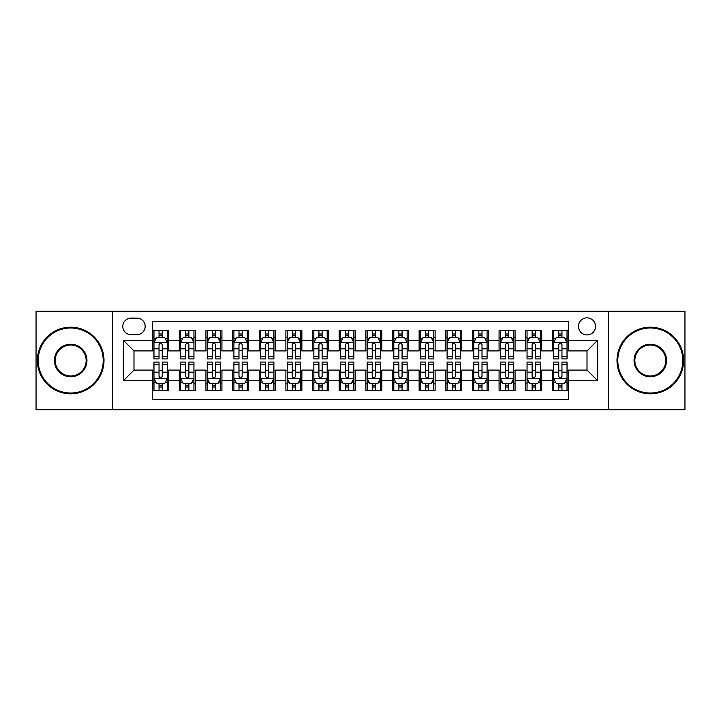 <?xml version="1.0" encoding="UTF-8"?>
<svg xmlns="http://www.w3.org/2000/svg" width="721" height="721" viewBox="0 0 721 721"><rect width="100%" height="100%" fill="white"/><g stroke="black" fill="none" stroke-linecap="round" stroke-linejoin="round"><path stroke-width="1.08" d="M587.011 317.862A8.526 8.526 0 0 0 578.485 326.388A8.526 8.526 0 0 0 587.011 334.914A8.526 8.526 0 0 0 595.546 326.388A8.526 8.526 0 0 0 587.011 317.862M608.335 409.798L684.95 409.798L684.95 311.202L608.335 311.202L608.335 409.798L112.665 409.798L112.665 311.202L36.05 311.202L36.05 409.798L112.665 409.798M568.364 330.524L552.376 330.524L552.376 340.249L541.714 340.249L541.714 350.911L552.376 350.911L552.376 340.249M541.714 340.249L541.714 330.524L525.726 330.524L525.726 340.249L515.064 340.249L515.064 350.911L525.726 350.911L525.726 340.249M515.064 340.249L515.064 330.524L499.076 330.524L499.076 340.249L488.414 340.249L488.414 350.911L499.076 350.911L499.076 340.249M488.414 340.249L488.414 330.524L472.426 330.524L472.426 340.249L461.764 340.249L461.764 350.911L472.426 350.911L472.426 340.249M461.764 340.249L461.764 330.524L445.776 330.524L445.776 340.249L435.114 340.249L435.114 350.911L445.776 350.911L445.776 340.249M435.114 340.249L435.114 330.524L419.126 330.524L419.126 340.249L408.465 340.249L408.465 350.911L419.126 350.911L419.126 340.249M408.465 340.249L408.465 330.524L392.476 330.524L392.476 340.249L381.824 340.249L381.824 350.911L392.476 350.911L392.476 340.249M381.824 340.249L381.824 330.524L365.826 330.524L365.826 340.249L355.174 340.249L355.174 350.911L365.826 350.911L365.826 340.249M355.174 340.249L355.174 330.524L339.176 330.524L339.176 340.249L328.524 340.249L328.524 350.911L339.176 350.911L339.176 340.249M328.524 340.249L328.524 330.524L312.535 330.524L312.535 340.249L301.874 340.249L301.874 350.911L312.535 350.911L312.535 340.249M301.874 340.249L301.874 330.524L285.886 330.524L285.886 340.249L275.224 340.249L275.224 350.911L285.886 350.911L285.886 340.249M275.224 340.249L275.224 330.524L259.236 330.524L259.236 340.249L248.574 340.249L248.574 350.911L259.236 350.911L259.236 340.249M248.574 340.249L248.574 330.524L232.586 330.524L232.586 340.249L221.924 340.249L221.924 350.911L232.586 350.911L232.586 340.249M221.924 340.249L221.924 330.524L205.936 330.524L205.936 340.249L195.274 340.249L195.274 350.911L205.936 350.911L205.936 340.249M195.274 340.249L195.274 330.524L179.286 330.524L179.286 350.911L168.624 350.911L168.624 330.524L152.636 330.524M152.636 390.476L168.624 390.476L168.624 370.089L179.286 370.089L179.286 390.476L195.274 390.476L195.274 370.089L205.936 370.089L205.936 380.751L195.274 380.751M205.936 380.751L205.936 390.476L221.924 390.476L221.924 370.089L232.586 370.089L232.586 380.751L221.924 380.751M232.586 380.751L232.586 390.476L248.574 390.476L248.574 370.089L259.236 370.089L259.236 380.751L248.574 380.751M259.236 380.751L259.236 390.476L275.224 390.476L275.224 370.089L285.886 370.089L285.886 380.751L275.224 380.751M285.886 380.751L285.886 390.476L301.874 390.476L301.874 370.089L312.535 370.089L312.535 380.751L301.874 380.751M312.535 380.751L312.535 390.476L328.524 390.476L328.524 370.089L339.176 370.089L339.176 380.751L328.524 380.751M339.176 380.751L339.176 390.476L355.174 390.476L355.174 370.089L365.826 370.089L365.826 380.751L355.174 380.751M365.826 380.751L365.826 390.476L381.824 390.476L381.824 370.089L392.476 370.089L392.476 380.751L381.824 380.751M392.476 380.751L392.476 390.476L408.465 390.476L408.465 370.089L419.126 370.089L419.126 380.751L408.465 380.751M419.126 380.751L419.126 390.476L435.114 390.476L435.114 370.089L445.776 370.089L445.776 380.751L435.114 380.751M445.776 380.751L445.776 390.476L461.764 390.476L461.764 370.089L472.426 370.089L472.426 380.751L461.764 380.751M472.426 380.751L472.426 390.476L488.414 390.476L488.414 370.089L499.076 370.089L499.076 380.751L488.414 380.751M499.076 380.751L499.076 390.476L515.064 390.476L515.064 370.089L525.726 370.089L525.726 380.751L515.064 380.751M525.726 380.751L525.726 390.476L541.714 390.476L541.714 370.089L552.376 370.089L552.376 380.751L541.714 380.751M131.051 334.652L136.918 334.652A8.264 8.264 0 0 0 145.173 326.388A8.264 8.264 0 0 0 136.918 318.132L131.051 318.132A8.264 8.264 0 0 0 122.795 326.388A8.264 8.264 0 0 0 131.051 334.652M608.335 311.202L112.665 311.202M568.364 340.249L568.364 321.593L152.636 321.593L152.636 350.911L133.989 350.911L133.989 370.089L152.636 370.089L152.636 399.407L568.364 399.407L568.364 370.089L587.011 370.089L587.011 350.911L568.364 350.911L568.364 340.249L597.673 340.249L597.673 380.751L568.364 380.751M152.636 380.751L123.327 380.751L123.327 340.249L152.636 340.249M552.376 380.751L552.376 390.476L568.364 390.476M152.636 337.185L153.97 337.185M159.035 337.185L162.234 337.185M167.299 337.185L168.624 337.185M152.636 350.64L153.97 350.64M159.035 350.64L162.234 350.64M167.299 350.64L168.624 350.64M152.636 370.36L153.97 370.36M159.035 370.36L162.234 370.36M167.299 370.36L168.624 370.36M152.636 383.815L153.97 383.815M159.035 383.815L162.234 383.815M167.299 383.815L168.624 383.815M179.286 350.64L180.62 350.64M185.685 350.64L188.884 350.64M193.949 350.64L195.274 350.64M179.286 337.185L180.62 337.185M185.685 337.185L188.884 337.185M193.949 337.185L195.274 337.185M179.286 370.36L180.62 370.36M185.685 370.36L188.884 370.36M193.949 370.36L195.274 370.36M179.286 383.815L180.62 383.815M185.685 383.815L188.884 383.815M193.949 383.815L195.274 383.815M205.936 370.36L207.269 370.36M212.334 370.36L215.534 370.36M220.59 370.36L221.924 370.36M205.936 383.815L207.269 383.815M212.334 383.815L215.534 383.815M220.59 383.815L221.924 383.815M205.936 337.185L207.269 337.185M212.334 337.185L215.534 337.185M220.59 337.185L221.924 337.185M205.936 350.64L207.269 350.64M212.334 350.64L215.534 350.64M220.59 350.64L221.924 350.64M232.586 370.36L233.919 370.36M238.984 370.36L242.175 370.36M247.24 370.36L248.574 370.36M232.586 383.815L233.919 383.815M238.984 383.815L242.175 383.815M247.24 383.815L248.574 383.815M232.586 337.185L233.919 337.185M238.984 337.185L242.175 337.185M247.24 337.185L248.574 337.185M232.586 350.64L233.919 350.64M238.984 350.64L242.175 350.64M247.24 350.64L248.574 350.64M259.236 370.36L260.569 370.36M265.634 370.36L268.825 370.36M273.89 370.36L275.224 370.36M259.236 383.815L260.569 383.815M265.634 383.815L268.825 383.815M273.89 383.815L275.224 383.815M259.236 337.185L260.569 337.185M265.634 337.185L268.825 337.185M273.89 337.185L275.224 337.185M259.236 350.64L260.569 350.64M265.634 350.64L268.825 350.64M273.89 350.64L275.224 350.64M285.886 370.36L287.219 370.36M292.275 370.36L295.475 370.36M300.54 370.36L301.874 370.36M285.886 383.815L287.219 383.815M292.275 383.815L295.475 383.815M300.54 383.815L301.874 383.815M285.886 337.185L287.219 337.185M292.275 337.185L295.475 337.185M300.54 337.185L301.874 337.185M285.886 350.64L287.219 350.64M292.275 350.64L295.475 350.64M300.54 350.64L301.874 350.64M312.535 370.36L313.86 370.36M318.925 370.36L322.125 370.36M327.19 370.36L328.524 370.36M312.535 383.815L313.86 383.815M318.925 383.815L322.125 383.815M327.19 383.815L328.524 383.815M312.535 337.185L313.86 337.185M318.925 337.185L322.125 337.185M327.19 337.185L328.524 337.185M312.535 350.64L313.86 350.64M318.925 350.64L322.125 350.64M327.19 350.64L328.524 350.64M339.176 370.36L340.51 370.36M345.575 370.36L348.775 370.36M353.84 370.36L355.174 370.36M339.176 383.815L340.51 383.815M345.575 383.815L348.775 383.815M353.84 383.815L355.174 383.815M339.176 337.185L340.51 337.185M345.575 337.185L348.775 337.185M353.84 337.185L355.174 337.185M339.176 350.64L340.51 350.64M345.575 350.64L348.775 350.64M353.84 350.64L355.174 350.64M365.826 370.36L367.16 370.36M372.225 370.36L375.425 370.36M380.49 370.36L381.824 370.36M365.826 383.815L367.16 383.815M372.225 383.815L375.425 383.815M380.49 383.815L381.824 383.815M365.826 337.185L367.16 337.185M372.225 337.185L375.425 337.185M380.49 337.185L381.824 337.185M365.826 350.64L367.16 350.64M372.225 350.64L375.425 350.64M380.49 350.64L381.824 350.64M392.476 370.36L393.81 370.36M398.875 370.36L402.075 370.36M407.14 370.36L408.465 370.36M392.476 383.815L393.81 383.815M398.875 383.815L402.075 383.815M407.14 383.815L408.465 383.815M392.476 337.185L393.81 337.185M398.875 337.185L402.075 337.185M407.14 337.185L408.465 337.185M392.476 350.64L393.81 350.64M398.875 350.64L402.075 350.64M407.14 350.64L408.465 350.64M419.126 370.36L420.46 370.36M425.525 370.36L428.725 370.36M433.781 370.36L435.114 370.36M419.126 383.815L420.46 383.815M425.525 383.815L428.725 383.815M433.781 383.815L435.114 383.815M419.126 337.185L420.46 337.185M425.525 337.185L428.725 337.185M433.781 337.185L435.114 337.185M419.126 350.64L420.46 350.64M425.525 350.64L428.725 350.64M433.781 350.64L435.114 350.64M445.776 370.36L447.11 370.36M452.175 370.36L455.366 370.36M460.431 370.36L461.764 370.36M445.776 383.815L447.11 383.815M452.175 383.815L455.366 383.815M460.431 383.815L461.764 383.815M445.776 337.185L447.11 337.185M452.175 337.185L455.366 337.185M460.431 337.185L461.764 337.185M445.776 350.64L447.11 350.64M452.175 350.64L455.366 350.64M460.431 350.64L461.764 350.64M472.426 370.36L473.76 370.36M478.825 370.36L482.016 370.36M487.081 370.36L488.414 370.36M472.426 383.815L473.76 383.815M478.825 383.815L482.016 383.815M487.081 383.815L488.414 383.815M472.426 337.185L473.76 337.185M478.825 337.185L482.016 337.185M487.081 337.185L488.414 337.185M472.426 350.64L473.76 350.64M478.825 350.64L482.016 350.64M487.081 350.64L488.414 350.64M499.076 370.36L500.41 370.36M505.466 370.36L508.665 370.36M513.731 370.36L515.064 370.36M499.076 383.815L500.41 383.815M505.466 383.815L508.665 383.815M513.731 383.815L515.064 383.815M499.076 337.185L500.41 337.185M505.466 337.185L508.665 337.185M513.731 337.185L515.064 337.185M499.076 350.64L500.41 350.64M505.466 350.64L508.665 350.64M513.731 350.64L515.064 350.64M525.726 370.36L527.051 370.36M532.116 370.36L535.315 370.36M540.38 370.36L541.714 370.36M525.726 383.815L527.051 383.815M532.116 383.815L535.315 383.815M540.38 383.815L541.714 383.815M525.726 337.185L527.051 337.185M532.116 337.185L535.315 337.185M540.38 337.185L541.714 337.185M525.726 350.64L527.051 350.64M532.116 350.64L535.315 350.64M540.38 350.64L541.714 350.64M552.376 370.36L553.701 370.36M558.766 370.36L561.965 370.36M567.03 370.36L568.364 370.36M552.376 383.815L553.701 383.815M558.766 383.815L561.965 383.815M567.03 383.815L568.364 383.815M552.376 337.185L553.701 337.185M558.766 337.185L561.965 337.185M567.03 337.185L568.364 337.185M552.376 350.64L553.701 350.64M558.766 350.64L561.965 350.64M567.03 350.64L568.364 350.64M133.989 350.911L123.327 340.249M133.989 370.089L123.327 380.751M597.673 340.249L587.011 350.911M597.673 380.751L587.011 370.089M162.234 333.985L159.035 333.985M167.299 356.733L162.234 356.733L162.234 358.905L167.299 358.905L167.299 342.646L164.631 337.32L156.637 337.32L153.97 342.646L153.97 358.905L159.035 358.905L159.035 356.733L153.97 356.733M153.97 342.646L153.97 330.524M167.299 342.646L167.299 330.524M159.035 337.32L159.035 330.524M162.234 330.524L162.234 337.32M162.234 356.733L162.234 344.647C161.171 342.592 160.098 342.592 159.035 344.647L159.035 356.733M159.035 387.015L162.234 387.015M153.97 364.267L159.035 364.267L159.035 362.095L153.97 362.095L153.97 378.354L156.637 383.68L164.631 383.68L167.299 378.354L167.299 362.095L162.234 362.095L162.234 364.267L167.299 364.267M167.299 378.354L167.299 390.476M153.97 378.354L153.97 390.476M162.234 383.68L162.234 390.476M159.035 390.476L159.035 383.68M159.035 364.267L159.035 376.353C160.098 378.408 161.162 378.408 162.234 376.353L162.234 364.267M70.694 327.992A32.508 32.508 0 0 0 38.186 360.5A32.508 32.508 0 0 0 70.694 393.008A32.508 32.508 0 0 0 103.202 360.5A32.508 32.508 0 0 0 70.694 327.992M70.694 393.81A33.31 33.31 0 0 1 37.384 360.5A33.31 33.31 0 0 1 70.694 327.19A33.31 33.31 0 0 1 104.004 360.5A33.31 33.31 0 0 1 70.694 393.81M70.694 344.241A16.259 16.259 0 0 1 86.953 360.5A16.259 16.259 0 0 1 70.694 376.759A16.259 16.259 0 0 1 54.435 360.5A16.259 16.259 0 0 1 70.694 344.241M70.694 375.956A15.456 15.456 0 0 0 86.15 360.5A15.456 15.456 0 0 0 70.694 345.044A15.456 15.456 0 0 0 55.238 360.5A15.456 15.456 0 0 0 70.694 375.956M650.306 327.992A32.508 32.508 0 0 0 617.798 360.5A32.508 32.508 0 0 0 650.306 393.008A32.508 32.508 0 0 0 682.814 360.5A32.508 32.508 0 0 0 650.306 327.992M650.306 393.81A33.31 33.31 0 0 1 616.996 360.5A33.31 33.31 0 0 1 650.306 327.19A33.31 33.31 0 0 1 683.616 360.5A33.31 33.31 0 0 1 650.306 393.81M650.306 344.241A16.259 16.259 0 0 1 666.565 360.5A16.259 16.259 0 0 1 650.306 376.759A16.259 16.259 0 0 1 634.047 360.5A16.259 16.259 0 0 1 650.306 344.241M650.306 375.956A15.456 15.456 0 0 0 665.762 360.5A15.456 15.456 0 0 0 650.306 345.044A15.456 15.456 0 0 0 634.85 360.5A15.456 15.456 0 0 0 650.306 375.956M188.884 333.985L185.685 333.985M193.949 356.733L188.884 356.733L188.884 358.905L193.949 358.905L193.949 342.646L191.281 337.32L183.287 337.32L180.62 342.646L180.62 358.905L185.685 358.905L185.685 356.733L180.62 356.733M180.62 342.646L180.62 330.524M193.949 342.646L193.949 330.524M185.685 337.32L185.685 330.524M188.884 330.524L188.884 337.32M188.884 356.733L188.884 344.647C187.821 342.592 186.748 342.592 185.685 344.647L185.685 356.733M215.534 333.985L212.334 333.985M220.59 356.733L215.534 356.733L215.534 358.905L220.59 358.905L220.59 342.646L217.931 337.32L209.937 337.32L207.269 342.646L207.269 358.905L212.334 358.905L212.334 356.733L207.269 356.733M207.269 342.646L207.269 330.524M220.59 342.646L220.59 330.524M212.334 337.32L212.334 330.524M215.534 330.524L215.534 337.32M215.534 356.733L215.534 344.647C214.461 342.592 213.398 342.592 212.334 344.647L212.334 356.733M242.175 333.985L238.984 333.985M247.24 356.733L242.175 356.733L242.175 358.905L247.24 358.905L247.24 342.646L244.581 337.32L236.587 337.32L233.919 342.646L233.919 358.905L238.984 358.905L238.984 356.733L233.919 356.733M233.919 342.646L233.919 330.524M247.24 342.646L247.24 330.524M238.984 337.32L238.984 330.524M242.175 330.524L242.175 337.32M242.175 356.733L242.175 344.647C241.111 342.592 240.048 342.592 238.984 344.647L238.984 356.733M268.825 333.985L265.634 333.985M273.89 356.733L268.825 356.733L268.825 358.905L273.89 358.905L273.89 342.646L271.222 337.32L263.228 337.32L260.569 342.646L260.569 358.905L265.634 358.905L265.634 356.733L260.569 356.733M260.569 342.646L260.569 330.524M273.89 342.646L273.89 330.524M265.634 337.32L265.634 330.524M268.825 330.524L268.825 337.32M268.825 356.733L268.825 344.647C267.761 342.592 266.698 342.592 265.634 344.647L265.634 356.733M185.685 387.015L188.884 387.015M180.62 364.267L185.685 364.267L185.685 362.095L180.62 362.095L180.62 378.354L183.287 383.68L191.281 383.68L193.949 378.354L193.949 362.095L188.884 362.095L188.884 364.267L193.949 364.267M193.949 378.354L193.949 390.476M180.62 378.354L180.62 390.476M188.884 383.68L188.884 390.476M185.685 390.476L185.685 383.68M185.685 364.267L185.685 376.353C186.748 378.408 187.811 378.408 188.884 376.353L188.884 364.267M212.334 387.015L215.534 387.015M207.269 364.267L212.334 364.267L212.334 362.095L207.269 362.095L207.269 378.354L209.937 383.68L217.931 383.68L220.59 378.354L220.59 362.095L215.534 362.095L215.534 364.267L220.59 364.267M220.59 378.354L220.59 390.476M207.269 378.354L207.269 390.476M215.534 383.68L215.534 390.476M212.334 390.476L212.334 383.68M212.334 364.267L212.334 376.353C213.398 378.408 214.461 378.408 215.534 376.353L215.534 364.267M238.984 387.015L242.175 387.015M233.919 364.267L238.984 364.267L238.984 362.095L233.919 362.095L233.919 378.354L236.587 383.68L244.581 383.68L247.24 378.354L247.24 362.095L242.175 362.095L242.175 364.267L247.24 364.267M247.24 378.354L247.24 390.476M233.919 378.354L233.919 390.476M242.175 383.68L242.175 390.476M238.984 390.476L238.984 383.68M238.984 364.267L238.984 376.353C240.048 378.408 241.111 378.408 242.175 376.353L242.175 364.267M265.634 387.015L268.825 387.015M260.569 364.267L265.634 364.267L265.634 362.095L260.569 362.095L260.569 378.354L263.228 383.68L271.222 383.68L273.89 378.354L273.89 362.095L268.825 362.095L268.825 364.267L273.89 364.267M273.89 378.354L273.89 390.476M260.569 378.354L260.569 390.476M268.825 383.68L268.825 390.476M265.634 390.476L265.634 383.68M265.634 364.267L265.634 376.353C266.698 378.408 267.761 378.408 268.825 376.353L268.825 364.267M295.475 333.985L292.275 333.985M300.54 356.733L295.475 356.733L295.475 358.905L300.54 358.905L300.54 342.646L297.872 337.32L289.878 337.32L287.219 342.646L287.219 358.905L292.275 358.905L292.275 356.733L287.219 356.733M287.219 342.646L287.219 330.524M300.54 342.646L300.54 330.524M292.275 337.32L292.275 330.524M295.475 330.524L295.475 337.32M295.475 356.733L295.475 344.647C294.411 342.592 293.348 342.592 292.275 344.647L292.275 356.733M292.275 387.015L295.475 387.015M287.219 364.267L292.275 364.267L292.275 362.095L287.219 362.095L287.219 378.354L289.878 383.68L297.872 383.68L300.54 378.354L300.54 362.095L295.475 362.095L295.475 364.267L300.54 364.267M300.54 378.354L300.54 390.476M287.219 378.354L287.219 390.476M295.475 383.68L295.475 390.476M292.275 390.476L292.275 383.68M292.275 364.267L292.275 376.353C293.348 378.408 294.411 378.408 295.475 376.353L295.475 364.267M322.125 333.985L318.925 333.985M327.19 356.733L322.125 356.733L322.125 358.905L327.19 358.905L327.19 342.646L324.522 337.32L316.528 337.32L313.86 342.646L313.86 358.905L318.925 358.905L318.925 356.733L313.86 356.733M313.86 342.646L313.86 330.524M327.19 342.646L327.19 330.524M318.925 337.32L318.925 330.524M322.125 330.524L322.125 337.32M322.125 356.733L322.125 344.647C321.061 342.592 319.998 342.592 318.925 344.647L318.925 356.733M318.925 387.015L322.125 387.015M313.86 364.267L318.925 364.267L318.925 362.095L313.86 362.095L313.86 378.354L316.528 383.68L324.522 383.68L327.19 378.354L327.19 362.095L322.125 362.095L322.125 364.267L327.19 364.267M327.19 378.354L327.19 390.476M313.86 378.354L313.86 390.476M322.125 383.68L322.125 390.476M318.925 390.476L318.925 383.68M318.925 364.267L318.925 376.353C319.989 378.408 321.061 378.408 322.125 376.353L322.125 364.267M348.775 333.985L345.575 333.985M353.84 356.733L348.775 356.733L348.775 358.905L353.84 358.905L353.84 342.646L351.172 337.32L343.178 337.32L340.51 342.646L340.51 358.905L345.575 358.905L345.575 356.733L340.51 356.733M340.51 342.646L340.51 330.524M353.84 342.646L353.84 330.524M345.575 337.32L345.575 330.524M348.775 330.524L348.775 337.32M348.775 356.733L348.775 344.647C347.711 342.592 346.648 342.592 345.575 344.647L345.575 356.733M345.575 387.015L348.775 387.015M340.51 364.267L345.575 364.267L345.575 362.095L340.51 362.095L340.51 378.354L343.178 383.68L351.172 383.68L353.84 378.354L353.84 362.095L348.775 362.095L348.775 364.267L353.84 364.267M353.84 378.354L353.84 390.476M340.51 378.354L340.51 390.476M348.775 383.68L348.775 390.476M345.575 390.476L345.575 383.68M345.575 364.267L345.575 376.353C346.639 378.408 347.711 378.408 348.775 376.353L348.775 364.267M375.425 333.985L372.225 333.985M380.49 356.733L375.425 356.733L375.425 358.905L380.49 358.905L380.49 342.646L377.822 337.32L369.828 337.32L367.16 342.646L367.16 358.905L372.225 358.905L372.225 356.733L367.16 356.733M367.16 342.646L367.16 330.524M380.49 342.646L380.49 330.524M372.225 337.32L372.225 330.524M375.425 330.524L375.425 337.32M375.425 356.733L375.425 344.647C374.361 342.592 373.289 342.592 372.225 344.647L372.225 356.733M372.225 387.015L375.425 387.015M367.16 364.267L372.225 364.267L372.225 362.095L367.16 362.095L367.16 378.354L369.828 383.68L377.822 383.68L380.49 378.354L380.49 362.095L375.425 362.095L375.425 364.267L380.49 364.267M380.49 378.354L380.49 390.476M367.16 378.354L367.16 390.476M375.425 383.68L375.425 390.476M372.225 390.476L372.225 383.68M372.225 364.267L372.225 376.353C373.289 378.408 374.352 378.408 375.425 376.353L375.425 364.267M402.075 333.985L398.875 333.985M407.14 356.733L402.075 356.733L402.075 358.905L407.14 358.905L407.14 342.646L404.472 337.32L396.478 337.32L393.81 342.646L393.81 358.905L398.875 358.905L398.875 356.733L393.81 356.733M393.81 342.646L393.81 330.524M407.14 342.646L407.14 330.524M398.875 337.32L398.875 330.524M402.075 330.524L402.075 337.32M402.075 356.733L402.075 344.647C401.011 342.592 399.939 342.592 398.875 344.647L398.875 356.733M428.725 333.985L425.525 333.985M433.781 356.733L428.725 356.733L428.725 358.905L433.781 358.905L433.781 342.646L431.122 337.32L423.128 337.32L420.46 342.646L420.46 358.905L425.525 358.905L425.525 356.733L420.46 356.733M420.46 342.646L420.46 330.524M433.781 342.646L433.781 330.524M425.525 337.32L425.525 330.524M428.725 330.524L428.725 337.32M428.725 356.733L428.725 344.647C427.652 342.592 426.589 342.592 425.525 344.647L425.525 356.733M455.366 333.985L452.175 333.985M460.431 356.733L455.366 356.733L455.366 358.905L460.431 358.905L460.431 342.646L457.772 337.32L449.778 337.32L447.11 342.646L447.11 358.905L452.175 358.905L452.175 356.733L447.11 356.733M447.11 342.646L447.11 330.524M460.431 342.646L460.431 330.524M452.175 337.32L452.175 330.524M455.366 330.524L455.366 337.32M455.366 356.733L455.366 344.647C454.302 342.592 453.239 342.592 452.175 344.647L452.175 356.733M482.016 333.985L478.825 333.985M487.081 356.733L482.016 356.733L482.016 358.905L487.081 358.905L487.081 342.646L484.413 337.32L476.419 337.32L473.76 342.646L473.76 358.905L478.825 358.905L478.825 356.733L473.76 356.733M473.76 342.646L473.76 330.524M487.081 342.646L487.081 330.524M478.825 337.32L478.825 330.524M482.016 330.524L482.016 337.32M482.016 356.733L482.016 344.647C480.952 342.592 479.889 342.592 478.825 344.647L478.825 356.733M508.665 333.985L505.466 333.985M513.731 356.733L508.665 356.733L508.665 358.905L513.731 358.905L513.731 342.646L511.063 337.32L503.069 337.32L500.41 342.646L500.41 358.905L505.466 358.905L505.466 356.733L500.41 356.733M500.41 342.646L500.41 330.524M513.731 342.646L513.731 330.524M505.466 337.32L505.466 330.524M508.665 330.524L508.665 337.32M508.665 356.733L508.665 344.647C507.602 342.592 506.539 342.592 505.466 344.647L505.466 356.733M535.315 333.985L532.116 333.985M540.38 356.733L535.315 356.733L535.315 358.905L540.38 358.905L540.38 342.646L537.713 337.32L529.719 337.32L527.051 342.646L527.051 358.905L532.116 358.905L532.116 356.733L527.051 356.733M527.051 342.646L527.051 330.524M540.38 342.646L540.38 330.524M532.116 337.32L532.116 330.524M535.315 330.524L535.315 337.32M535.315 356.733L535.315 344.647C534.252 342.592 533.189 342.592 532.116 344.647L532.116 356.733M561.965 333.985L558.766 333.985M567.03 356.733L561.965 356.733L561.965 358.905L567.03 358.905L567.03 342.646L564.363 337.32L556.369 337.32L553.701 342.646L553.701 358.905L558.766 358.905L558.766 356.733L553.701 356.733M553.701 342.646L553.701 330.524M567.03 342.646L567.03 330.524M558.766 337.32L558.766 330.524M561.965 330.524L561.965 337.32M561.965 356.733L561.965 344.647C560.902 342.592 559.838 342.592 558.766 344.647L558.766 356.733M398.875 387.015L402.075 387.015M393.81 364.267L398.875 364.267L398.875 362.095L393.81 362.095L393.81 378.354L396.478 383.68L404.472 383.68L407.14 378.354L407.14 362.095L402.075 362.095L402.075 364.267L407.14 364.267M407.14 378.354L407.14 390.476M393.81 378.354L393.81 390.476M402.075 383.68L402.075 390.476M398.875 390.476L398.875 383.68M398.875 364.267L398.875 376.353C399.939 378.408 401.002 378.408 402.075 376.353L402.075 364.267M425.525 387.015L428.725 387.015M420.46 364.267L425.525 364.267L425.525 362.095L420.46 362.095L420.46 378.354L423.128 383.68L431.122 383.68L433.781 378.354L433.781 362.095L428.725 362.095L428.725 364.267L433.781 364.267M433.781 378.354L433.781 390.476M420.46 378.354L420.46 390.476M428.725 383.68L428.725 390.476M425.525 390.476L425.525 383.68M425.525 364.267L425.525 376.353C426.589 378.408 427.652 378.408 428.725 376.353L428.725 364.267M452.175 387.015L455.366 387.015M447.11 364.267L452.175 364.267L452.175 362.095L447.11 362.095L447.11 378.354L449.778 383.68L457.772 383.68L460.431 378.354L460.431 362.095L455.366 362.095L455.366 364.267L460.431 364.267M460.431 378.354L460.431 390.476M447.11 378.354L447.11 390.476M455.366 383.68L455.366 390.476M452.175 390.476L452.175 383.68M452.175 364.267L452.175 376.353C453.239 378.408 454.302 378.408 455.366 376.353L455.366 364.267M478.825 387.015L482.016 387.015M473.76 364.267L478.825 364.267L478.825 362.095L473.76 362.095L473.76 378.354L476.419 383.68L484.413 383.68L487.081 378.354L487.081 362.095L482.016 362.095L482.016 364.267L487.081 364.267M487.081 378.354L487.081 390.476M473.76 378.354L473.76 390.476M482.016 383.68L482.016 390.476M478.825 390.476L478.825 383.68M478.825 364.267L478.825 376.353C479.889 378.408 480.952 378.408 482.016 376.353L482.016 364.267M505.466 387.015L508.665 387.015M500.41 364.267L505.466 364.267L505.466 362.095L500.41 362.095L500.41 378.354L503.069 383.68L511.063 383.68L513.731 378.354L513.731 362.095L508.665 362.095L508.665 364.267L513.731 364.267M513.731 378.354L513.731 390.476M500.41 378.354L500.41 390.476M508.665 383.68L508.665 390.476M505.466 390.476L505.466 383.68M505.466 364.267L505.466 376.353C506.539 378.408 507.602 378.408 508.665 376.353L508.665 364.267M532.116 387.015L535.315 387.015M527.051 364.267L532.116 364.267L532.116 362.095L527.051 362.095L527.051 378.354L529.719 383.68L537.713 383.68L540.38 378.354L540.38 362.095L535.315 362.095L535.315 364.267L540.38 364.267M540.38 378.354L540.38 390.476M527.051 378.354L527.051 390.476M535.315 383.68L535.315 390.476M532.116 390.476L532.116 383.68M532.116 364.267L532.116 376.353C533.179 378.408 534.252 378.408 535.315 376.353L535.315 364.267M558.766 387.015L561.965 387.015M553.701 364.267L558.766 364.267L558.766 362.095L553.701 362.095L553.701 378.354L556.369 383.68L564.363 383.68L567.03 378.354L567.03 362.095L561.965 362.095L561.965 364.267L567.03 364.267M567.03 378.354L567.03 390.476M553.701 378.354L553.701 390.476M561.965 383.68L561.965 390.476M558.766 390.476L558.766 383.68M558.766 364.267L558.766 376.353C559.829 378.408 560.902 378.408 561.965 376.353L561.965 364.267M179.286 380.751L168.624 380.751M179.286 340.249L168.624 340.249M167.227 342.511L154.042 342.511M153.97 338.78L155.907 338.78M165.361 338.78L167.299 338.78M159.035 348.82L153.97 348.82M167.299 348.82L162.234 348.82M162.234 335.68L159.035 335.68M154.042 378.489L167.227 378.489M167.299 382.22L165.361 382.22M155.907 382.22L153.97 382.22M162.234 372.18L167.299 372.18M153.97 372.18L159.035 372.18M159.035 385.32L162.234 385.32M193.877 342.511L180.683 342.511M180.62 338.78L182.548 338.78M192.011 338.78L193.949 338.78M185.685 348.82L180.62 348.82M193.949 348.82L188.884 348.82M188.884 335.68L185.685 335.68M220.527 342.511L207.333 342.511M207.269 338.78L209.198 338.78M218.661 338.78L220.59 338.78M212.334 348.82L207.269 348.82M220.59 348.82L215.534 348.82M215.534 335.68L212.334 335.68M247.177 342.511L233.983 342.511M233.919 338.78L235.848 338.78M245.311 338.78L247.24 338.78M238.984 348.82L233.919 348.82M247.24 348.82L242.175 348.82M242.175 335.68L238.984 335.68M273.827 342.511L260.632 342.511M260.569 338.78L262.498 338.78M271.961 338.78L273.89 338.78M265.634 348.82L260.569 348.82M273.89 348.82L268.825 348.82M268.825 335.68L265.634 335.68M180.683 378.489L193.877 378.489M193.949 382.22L192.011 382.22M182.548 382.22L180.62 382.22M188.884 372.18L193.949 372.18M180.62 372.18L185.685 372.18M185.685 385.32L188.884 385.32M207.333 378.489L220.527 378.489M220.59 382.22L218.661 382.22M209.198 382.22L207.269 382.22M215.534 372.18L220.59 372.18M207.269 372.18L212.334 372.18M212.334 385.32L215.534 385.32M233.983 378.489L247.177 378.489M247.24 382.22L245.311 382.22M235.848 382.22L233.919 382.22M242.175 372.18L247.24 372.18M233.919 372.18L238.984 372.18M238.984 385.32L242.175 385.32M260.632 378.489L273.827 378.489M273.89 382.22L271.961 382.22M262.498 382.22L260.569 382.22M268.825 372.18L273.89 372.18M260.569 372.18L265.634 372.18M265.634 385.32L268.825 385.32M300.477 342.511L287.282 342.511M287.219 338.78L289.148 338.78M298.611 338.78L300.54 338.78M292.275 348.82L287.219 348.82M300.54 348.82L295.475 348.82M295.475 335.68L292.275 335.68M287.282 378.489L300.477 378.489M300.54 382.22L298.611 382.22M289.148 382.22L287.219 382.22M295.475 372.18L300.54 372.18M287.219 372.18L292.275 372.18M292.275 385.32L295.475 385.32M327.127 342.511L313.932 342.511M313.86 338.78L315.798 338.78M325.261 338.78L327.19 338.78M318.925 348.82L313.86 348.82M327.19 348.82L322.125 348.82M322.125 335.68L318.925 335.68M313.932 378.489L327.127 378.489M327.19 382.22L325.261 382.22M315.798 382.22L313.86 382.22M322.125 372.18L327.19 372.18M313.86 372.18L318.925 372.18M318.925 385.32L322.125 385.32M353.768 342.511L340.582 342.511M340.51 338.78L342.448 338.78M351.902 338.78L353.84 338.78M345.575 348.82L340.51 348.82M353.84 348.82L348.775 348.82M348.775 335.68L345.575 335.68M340.582 378.489L353.768 378.489M353.84 382.22L351.902 382.22M342.448 382.22L340.51 382.22M348.775 372.18L353.84 372.18M340.51 372.18L345.575 372.18M345.575 385.32L348.775 385.32M380.418 342.511L367.232 342.511M367.16 338.78L369.098 338.78M378.552 338.78L380.49 338.78M372.225 348.82L367.16 348.82M380.49 348.82L375.425 348.82M375.425 335.68L372.225 335.68M367.232 378.489L380.418 378.489M380.49 382.22L378.552 382.22M369.098 382.22L367.16 382.22M375.425 372.18L380.49 372.18M367.16 372.18L372.225 372.18M372.225 385.32L375.425 385.32M407.068 342.511L393.873 342.511M393.81 338.78L395.739 338.78M405.202 338.78L407.14 338.78M398.875 348.82L393.81 348.82M407.14 348.82L402.075 348.82M402.075 335.68L398.875 335.68M433.718 342.511L420.523 342.511M420.46 338.78L422.389 338.78M431.852 338.78L433.781 338.78M425.525 348.82L420.46 348.82M433.781 348.82L428.725 348.82M428.725 335.68L425.525 335.68M460.368 342.511L447.173 342.511M447.11 338.78L449.039 338.78M458.502 338.78L460.431 338.78M452.175 348.82L447.11 348.82M460.431 348.82L455.366 348.82M455.366 335.68L452.175 335.68M487.017 342.511L473.823 342.511M473.76 338.78L475.689 338.78M485.152 338.78L487.081 338.78M478.825 348.82L473.76 348.82M487.081 348.82L482.016 348.82M482.016 335.68L478.825 335.68M513.667 342.511L500.473 342.511M500.41 338.78L502.339 338.78M511.802 338.78L513.731 338.78M505.466 348.82L500.41 348.82M513.731 348.82L508.665 348.82M508.665 335.68L505.466 335.68M540.317 342.511L527.123 342.511M527.051 338.78L528.989 338.78M538.452 338.78L540.38 338.78M532.116 348.82L527.051 348.82M540.38 348.82L535.315 348.82M535.315 335.68L532.116 335.68M566.958 342.511L553.773 342.511M553.701 338.78L555.639 338.78M565.093 338.78L567.03 338.78M558.766 348.82L553.701 348.82M567.03 348.82L561.965 348.82M561.965 335.68L558.766 335.68M393.873 378.489L407.068 378.489M407.14 382.22L405.202 382.22M395.739 382.22L393.81 382.22M402.075 372.18L407.14 372.18M393.81 372.18L398.875 372.18M398.875 385.32L402.075 385.32M420.523 378.489L433.718 378.489M433.781 382.22L431.852 382.22M422.389 382.22L420.46 382.22M428.725 372.18L433.781 372.18M420.46 372.18L425.525 372.18M425.525 385.32L428.725 385.32M447.173 378.489L460.368 378.489M460.431 382.22L458.502 382.22M449.039 382.22L447.11 382.22M455.366 372.18L460.431 372.18M447.11 372.18L452.175 372.18M452.175 385.32L455.366 385.32M473.823 378.489L487.017 378.489M487.081 382.22L485.152 382.22M475.689 382.22L473.76 382.22M482.016 372.18L487.081 372.18M473.76 372.18L478.825 372.18M478.825 385.32L482.016 385.32M500.473 378.489L513.667 378.489M513.731 382.22L511.802 382.22M502.339 382.22L500.41 382.22M508.665 372.18L513.731 372.18M500.41 372.18L505.466 372.18M505.466 385.32L508.665 385.32M527.123 378.489L540.317 378.489M540.38 382.22L538.452 382.22M528.989 382.22L527.051 382.22M535.315 372.18L540.38 372.18M527.051 372.18L532.116 372.18M532.116 385.32L535.315 385.32M553.773 378.489L566.958 378.489M567.03 382.22L565.093 382.22M555.639 382.22L553.701 382.22M561.965 372.18L567.03 372.18M553.701 372.18L558.766 372.18M558.766 385.32L561.965 385.32"/></g></svg>
